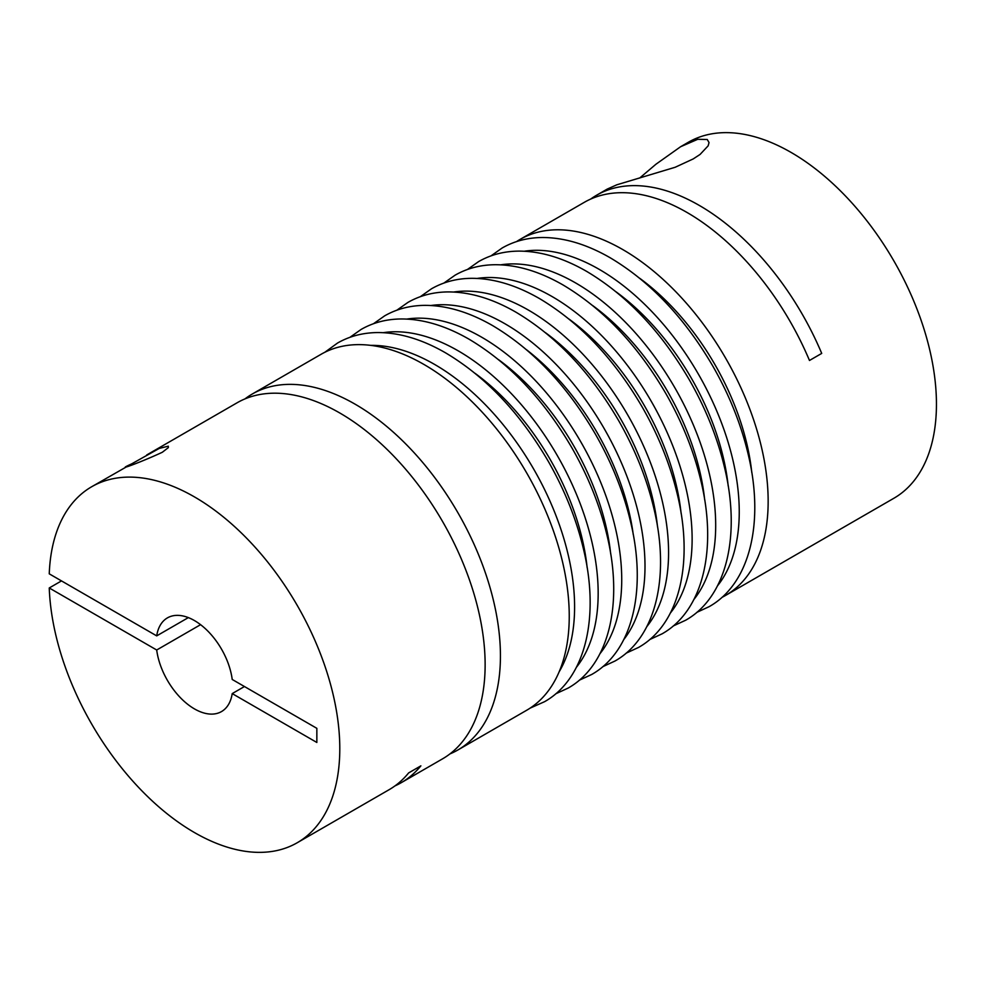 <?xml version="1.0" encoding="UTF-8"?>
<svg xmlns="http://www.w3.org/2000/svg" width="985" height="985" viewBox="0 0 985 985"><rect width="100%" height="100%" fill="white"/><g stroke="black" fill="none" stroke-linecap="round" stroke-linejoin="round"><path stroke-width="1.48" d="M244.957 398.9A205.545 118.668 60 0 1 252.332 393.988A205.545 118.668 60 0 1 355.092 404.17A205.545 118.668 60 0 1 489.373 585.299A205.545 118.668 60 0 1 457.865 749.991A205.545 118.668 60 0 1 449.936 753.919M252.332 393.988L321.147 354.255A205.545 118.668 60 0 1 423.919 364.438A205.545 118.668 60 0 1 558.187 545.567A205.545 118.668 60 0 1 526.679 710.259L457.865 749.991M639.659 178.051L655.936 164.236L680.61 146.728L688.343 142.259A205.545 118.668 60 0 1 791.115 152.441A205.545 118.668 60 0 1 925.383 333.558A205.545 118.668 60 0 1 893.875 498.262L725.588 595.42A205.545 118.668 60 0 1 721.956 597.378M590.618 199.105A205.545 118.668 60 0 1 596.553 195.252A205.545 118.668 60 0 1 699.313 205.434A205.545 118.668 60 0 1 821.712 353.406L809.473 360.473A205.545 118.668 60 0 0 687.074 212.501A205.545 118.668 60 0 0 584.314 202.319L520.055 239.417A205.545 118.668 60 0 1 622.828 249.599A205.545 118.668 60 0 1 757.096 430.728A205.545 118.668 60 0 1 725.588 595.42M680.61 146.728L697.749 139.291L707.255 139.501L709.04 142.566L708.141 145.842L700.064 154.448L693.194 158.942L675.181 167.265L616.77 184.823L607.351 189.034M516.534 241.596A205.545 118.668 60 0 1 520.055 239.417M162.328 452.263C139.575 462.851 112.585 472.517 131.731 463.837L159.275 448.409L168.3 446.18L168.349 447.609L162.328 452.263M188.344 617.607L156.701 635.879L49.25 573.836A205.545 118.668 60 0 1 91.691 486.738L131.731 463.837M91.691 486.738A205.545 118.668 60 0 1 194.464 496.908A205.545 118.668 60 0 1 328.731 678.037A205.545 118.668 60 0 1 297.224 842.741A205.545 118.668 60 0 1 194.464 832.559A205.545 118.668 60 0 1 49.25 587.971L156.701 650.001L200.583 624.675M394.96 785.895A205.545 118.668 -120 0 0 401.264 782.681L442.573 758.832A205.545 118.668 -120 0 0 474.068 594.127A205.545 118.668 -120 0 0 339.8 412.998A205.545 118.668 -120 0 0 237.028 402.828L146.716 454.971M61.489 580.904L49.25 587.971M156.701 635.879A54.089 31.224 60 0 1 167.413 617.89A54.089 31.224 60 0 1 194.464 620.575A54.089 31.224 60 0 1 232.214 679.465L316.85 728.334L316.85 742.468L232.214 693.6A54.089 31.224 60 0 1 221.502 711.576A54.089 31.224 60 0 1 194.464 708.904A54.089 31.224 60 0 1 156.701 650.001M244.452 686.533L232.214 693.6M401.264 782.681A205.545 118.668 -120 0 0 420.878 765.85L408.64 772.917A205.545 118.668 60 0 1 389.026 789.748L297.224 842.741M430.974 305.51A197.973 114.297 60 0 1 505.022 323.794A197.973 114.297 60 0 1 627.42 477.663A197.973 114.297 60 0 1 623.813 639.524M406.817 319.078A197.973 114.297 60 0 1 481.739 337.239A197.973 114.297 60 0 1 604.396 491.774A197.973 114.297 60 0 1 599.988 653.658M453.654 292.04A197.973 114.297 60 0 1 528.588 310.189A197.973 114.297 60 0 1 651.233 464.723A197.973 114.297 60 0 1 646.825 626.62M383.251 332.684A197.973 114.297 60 0 1 458.185 350.832A197.973 114.297 60 0 1 580.83 505.367A197.973 114.297 60 0 1 576.422 667.264M477.22 278.435A197.973 114.297 60 0 1 552.142 296.583A197.973 114.297 60 0 1 674.787 451.118A197.973 114.297 60 0 1 670.391 613.015M370.705 345.366A197.973 114.297 60 0 1 434.619 364.438A197.973 114.297 60 0 1 559.16 671.782M500.774 264.83A197.973 114.297 60 0 1 575.708 282.99A197.973 114.297 60 0 1 698.353 437.525A197.973 114.297 60 0 1 693.945 599.422M524.34 251.224A197.973 114.297 60 0 1 599.262 269.385A197.973 114.297 60 0 1 721.907 423.919A197.973 114.297 60 0 1 717.511 585.816M639.647 278.238A183.9 106.183 60 0 1 751.777 472.455M616.081 291.843A183.9 106.183 60 0 1 728.211 486.048M592.527 305.449A183.9 106.183 60 0 1 704.657 499.654M475.004 373.29A183.9 106.183 60 0 1 587.134 567.508M568.961 319.041A183.9 106.183 60 0 1 681.091 513.259M498.57 359.685A183.9 106.183 60 0 1 610.688 553.902M545.407 332.647A183.9 106.183 60 0 1 657.537 526.864M526.532 349.761A183.9 106.183 60 0 1 633.269 534.658M396.881 310.176L407.925 302.407C419.967 295.512 433.425 292.016 448.273 291.917C470.005 291.954 492.574 298.714 515.992 312.22C556.143 336.107 590.372 372.281 618.703 420.718C634.845 448.951 646.48 477.799 653.597 507.263C670.465 575.732 656.269 637.775 614.972 661.034L602.734 666.71M373.487 323.72L384.642 315.853C396.696 308.958 410.142 305.461 425.003 305.362C446.722 305.399 469.303 312.159 492.709 325.653C532.86 349.552 567.089 385.714 595.42 434.163C611.562 462.384 623.197 491.232 630.314 520.708C647.182 589.178 632.986 651.22 591.702 674.479L579.303 680.204M420.324 296.682L431.479 288.802C443.533 281.907 456.978 278.41 471.84 278.324C493.571 278.349 516.14 285.121 539.558 298.615C579.697 322.501 613.938 358.675 642.257 407.113C658.411 435.345 670.034 464.194 677.163 493.657C694.031 562.127 679.835 624.182 638.539 647.441L626.14 653.166M349.921 337.326L361.089 329.458C373.13 322.551 386.588 319.054 401.437 318.968C423.168 318.992 445.737 325.764 469.156 339.259C509.294 363.157 543.535 399.319 571.854 447.756C588.008 475.989 599.643 504.837 606.76 534.301C623.628 602.783 609.432 664.826 568.136 688.084L555.737 693.809M443.878 283.077L455.045 275.209C467.087 268.302 480.545 264.817 495.393 264.719C517.125 264.743 539.694 271.515 563.112 285.01C603.263 308.908 637.492 345.07 665.823 393.507C681.965 421.74 693.6 450.588 700.717 480.052C717.585 548.534 703.388 610.577 662.092 633.835L649.694 639.561M324.791 352.298L337.523 343.051C349.577 336.156 363.022 332.659 377.883 332.561C399.602 332.598 422.171 339.357 445.589 352.864C485.74 376.75 519.969 412.924 548.3 461.362C564.442 489.594 576.077 518.442 583.194 547.906C600.062 616.376 585.866 678.419 544.57 701.689L530.201 708.092M467.444 269.471L478.599 261.604C490.653 254.709 504.098 251.212 518.96 251.113C540.691 251.15 563.26 257.91 586.678 271.404C626.817 295.303 661.058 331.465 689.377 379.914C705.531 408.135 717.154 436.983 724.283 466.459C741.151 534.929 726.955 596.972 685.659 620.23L673.26 625.967M490.998 255.878L502.165 247.998C514.207 241.103 527.664 237.607 542.513 237.508C564.245 237.545 586.814 244.305 610.232 257.799C650.383 281.698 684.612 317.872 712.943 366.309C729.085 394.542 740.72 423.39 747.837 452.854C764.705 521.324 750.508 583.366 709.212 606.625L696.814 612.362M607.339 189.022L596.553 195.252"/></g></svg>

